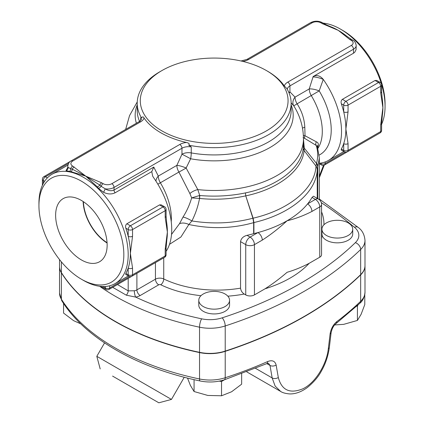 <?xml version="1.0" encoding="UTF-8"?>
<svg xmlns="http://www.w3.org/2000/svg" width="424" height="424" viewBox="0 0 424 424"><rect width="100%" height="100%" fill="white"/><g stroke="black" fill="none" stroke-linecap="round" stroke-linejoin="round"><path stroke-width="0.64" d="M107.065 242.661A34.837 20.114 60 0 1 83.417 201.702M81.387 259.923A36.427 21.03 60 0 1 57.484 227.46A36.427 21.03 60 0 1 63.579 198.411A36.427 21.03 60 0 1 99.603 219.664A36.427 21.03 60 0 1 100 261.486A36.427 21.03 60 0 1 81.387 259.923M83.125 201.506A35.25 20.352 -120 0 0 107.087 243.016M348.056 143.646A3.079 1.776 180 0 1 343.7 143.646L343.7 150.372A3.079 1.776 0 0 0 348.056 150.372L348.056 143.646L345.878 129.007A63.112 36.438 -120 0 0 343.7 111.851A3.079 1.776 0 0 0 348.056 111.851L348.056 105.126A3.079 1.776 180 0 1 343.7 105.126L343.7 111.851A63.112 36.438 -120 0 0 341.346 103.769C340.785 101.882 341.129 100.403 342.385 99.343L375.039 80.491L376.703 80.422L380.068 82.351A3.079 1.776 120 0 0 378.531 82.505L345.878 101.357A3.079 1.776 60 0 1 348.056 105.126L380.71 86.273A3.079 1.776 -120 0 0 378.531 82.505L375.039 80.491M381.611 91.743L381.611 85.017A3.079 1.776 180 0 1 380.71 86.273L380.71 92.999A3.079 1.776 0 0 0 381.611 91.743L382.098 97.547A63.112 36.438 60 0 1 382.883 107.643A63.112 36.438 60 0 1 382.358 115.227A63.112 36.438 60 0 1 382.331 115.429M380.71 92.999L382.883 107.643L380.71 124.794L380.71 131.52A3.079 1.776 0 0 0 381.611 130.263L381.611 123.538A3.079 1.776 180 0 1 380.71 124.794L380.71 124.794M341.346 149.015L343.7 150.372A3.079 1.776 120 0 0 344.341 151.781L341.198 149.969L341.346 149.015A63.112 36.438 -120 0 0 343.7 143.646A63.112 36.438 -120 0 0 345.878 129.007L348.056 111.851M381.611 123.522A3.079 1.776 180 0 1 381.611 123.538L382.358 115.227M166.097 247.945A3.079 1.776 180 0 1 166.097 247.966A3.079 1.776 180 0 1 165.196 249.222L165.196 255.948A3.079 1.776 0 0 0 166.097 254.686L166.097 247.966L166.849 239.65A63.112 36.438 60 0 1 166.817 239.852M132.542 268.074A3.079 1.776 180 0 1 128.191 268.074L128.191 274.8A3.079 1.776 0 0 0 132.542 274.8A3.079 1.776 60 0 1 131.906 276.209L164.56 257.357A3.079 1.776 -120 0 0 165.196 255.948L132.542 274.8L132.542 268.074L130.369 253.43A63.112 36.438 -120 0 0 128.191 236.279A3.079 1.776 0 0 0 132.542 236.279L132.542 229.554A3.079 1.776 180 0 1 128.191 229.554L128.191 236.279A63.112 36.438 -120 0 0 125.838 228.192C125.271 226.305 125.615 224.831 126.877 223.766L159.53 204.914L161.194 204.85L164.56 206.774A3.079 1.776 120 0 0 163.023 206.928L130.369 225.78A3.079 1.776 60 0 1 132.542 229.554L165.196 210.702A3.079 1.776 -120 0 0 163.023 206.928L159.53 204.914M125.838 273.438L128.191 274.8A3.079 1.776 120 0 0 128.827 276.209L125.684 274.392L125.838 273.438A63.112 36.438 -120 0 0 128.191 268.074A63.112 36.438 -120 0 0 130.369 253.43L132.542 236.279M165.196 217.427A3.079 1.776 0 0 0 166.097 216.171A3.079 1.776 0 0 0 166.097 216.166L166.097 209.445A3.079 1.776 180 0 1 165.196 210.702L165.196 217.427L167.374 232.066A63.112 36.438 60 0 1 166.849 239.65M166.097 216.171L166.584 221.969A63.112 36.438 60 0 1 167.374 232.066L165.196 249.222M321.562 204.416A6.159 6.159 0 0 0 318.482 199.084A6.159 3.556 120 0 0 315.403 199.391A6.159 3.556 60 0 1 319.754 206.928A6.159 3.556 0 0 0 321.562 204.416L321.562 254.692A6.159 3.556 180 0 1 319.754 257.204L309.17 263.315C301.74 267.173 294.383 270.162 287.101 272.288C279.819 278.568 272.468 284.075 265.037 288.797L254.448 294.908A6.159 3.556 180 0 1 245.74 294.908L244.245 294.044C242.104 292.677 240.874 290.71 240.556 288.145A83.12 47.992 180 0 1 163.738 278.96A6.159 3.556 0 0 0 155.438 279.178L136.899 289.878A6.159 3.556 180 0 1 134.318 290.769L128.191 290.864A4.616 2.592 -58.6 0 1 126.341 295.189L135.654 297.091A10.775 6.222 0 0 0 140.164 295.539L158.703 284.833A1.537 0.89 180 0 1 160.776 284.78A87.742 50.657 0 0 0 200.981 295.698M326.438 235.458A15.391 8.888 180 0 1 321.927 229.177A15.391 8.888 180 0 1 323.279 225.536A15.391 8.888 180 0 1 340.546 220.485A15.391 8.888 180 0 1 352.715 229.177A15.391 8.888 180 0 1 343.212 237.387A15.391 8.888 180 0 1 326.438 235.458M352.715 229.177L352.715 233.953A15.391 8.888 180 0 1 338.188 242.825A15.391 8.888 180 0 1 322.023 234.954L321.927 233.857A4.616 3.705 18.3 0 1 321.562 233.783M321.927 229.177L321.927 233.857M203.292 293.986A15.391 8.888 180 0 1 218.62 291.765A15.391 8.888 180 0 1 229.57 300.272A15.391 8.888 180 0 1 214.178 309.16A15.391 8.888 180 0 1 198.782 300.272A15.391 8.888 180 0 1 203.292 293.986M229.57 300.272L229.57 305.047A15.391 8.888 180 0 1 214.178 313.935A15.391 8.888 180 0 1 198.782 305.047L198.782 300.272M334.621 324.943L343.694 324.355L357.427 320.433L361.11 314.301L364.788 304.575L364.788 294.521M187.514 378.086L190.387 385.395L194.07 391.527L207.802 395.449L221.535 395.778L231.594 391.771L241.648 384.171L241.648 373.798M219.224 381.128L221.535 381.489L224.55 379.745M221.535 381.489L221.535 395.778M356.722 306.25L357.427 306.144L357.427 320.433M357.427 306.144L357.882 305.158M194.07 379.65L194.07 391.527M63.563 303.452L63.563 313.071L73.617 320.671L80.793 323.867M364.995 265.657A30.788 17.776 180 0 1 364.995 265.784L364.995 292.178C364.476 297.224 362.774 300.908 359.902 303.224A4.616 3.238 -134.1 0 0 360.66 301.273A369.431 213.288 180 0 1 336.81 321.615A4.616 2.995 52.9 0 1 335.925 323.682L335.925 323.682A4.616 2.995 52.9 0 1 335.909 323.692M336.81 321.615C333.248 324.593 331.017 328.68 330.105 333.879A4.616 2.141 6.8 0 0 331.107 332.745C331.95 328.653 333.556 325.632 335.925 323.682L359.902 303.224M330.105 333.879L328.324 348.645C326.734 364.02 315.53 382.93 302.847 388.808C289.889 394.044 281.711 390.281 278.314 377.519L276.135 365.038A4.616 3.021 170.2 0 1 270.003 365.451L272.155 377.943L275.134 386.057L280.635 391.431C282.389 392.672 285.273 393.493 289.29 393.901C295.125 394.177 301.157 392.041 307.374 387.499C313.866 382.141 318.604 376.533 321.599 370.677C325.547 363.787 328.128 356.059 329.342 347.5L331.107 332.745M276.135 365.038C275.065 360.994 272.229 359.833 267.624 361.566A4.616 2.29 66.2 0 1 266.68 363.67L268.562 363.294L270.003 365.451L266.818 363.612M112.583 376.093L158.841 402.8L112.583 376.093M158.841 402.8L171.46 399.419L96.81 356.319L104.558 342.899M321.297 202.64A517.201 298.602 180 0 1 354.416 227.238A24.629 14.22 180 0 1 355.37 242.645A6.159 4.32 45.9 0 1 360.66 249.492A30.788 17.776 0 0 0 364.995 240.392L364.995 265.53A30.788 17.776 180 0 1 360.66 274.63A369.431 213.288 180 0 1 225.208 351.093A30.788 17.776 180 0 1 199.534 352.328A230.894 133.306 180 0 1 61.39 272.574A30.788 17.776 180 0 1 59.535 266.5L59.535 259.589M364.995 265.784A30.788 17.776 180 0 1 360.66 274.879A369.431 213.288 180 0 1 225.208 351.342A30.788 17.776 180 0 1 199.534 352.577A230.894 133.306 180 0 1 61.39 272.823A30.788 17.776 180 0 1 59.535 266.754A30.788 17.776 180 0 1 59.535 266.627M240.556 288.145L240.556 241.643C241.124 238.431 243.291 236.327 247.054 235.336A83.12 47.992 0 0 0 253.653 233.666A4.616 2.666 180 0 1 253.907 233.598A103.133 59.545 0 0 0 257.93 232.569A103.133 59.545 0 0 0 287.101 220.756A103.133 59.545 0 0 0 307.57 203.912A6.159 3.556 60 0 1 311.921 211.454L319.754 206.928L319.754 257.204M254.448 294.908L254.448 244.632L262.281 240.111A6.159 3.556 -120 0 0 257.93 232.569L250.096 237.096A6.159 3.556 120 0 0 245.74 244.632A6.159 3.556 0 0 0 254.448 244.632A6.159 3.556 -120 0 0 250.096 237.096L247.054 235.336M312.038 197.446L315.403 199.391L307.57 203.912A103.133 59.545 0 0 0 312.038 197.446L313.479 196.195L318.482 199.084M262.281 240.111C270.671 234.705 278.944 228.25 287.101 220.756C295.263 218.832 303.536 215.731 311.921 211.454M169.505 244.325L180.931 236.995L188.86 224.508C210.998 229.198 232.591 228.578 253.653 222.648L253.653 233.666M266.42 70.564L266.42 70.564A73.887 42.66 180 0 1 254.729 136.39A73.887 42.66 180 0 1 145.469 116.415A73.887 42.66 180 0 1 161.931 70.564A73.887 42.66 180 0 1 266.42 70.564L267.512 71.195A75.424 43.545 180 0 1 284.319 85.971L286.815 88.558A76.967 44.435 0 0 1 291.14 103.244L291.14 110.494A76.967 44.435 180 0 1 191.245 152.91L191.245 146.916L188.738 145.178C189.793 143.969 189.03 143.068 186.443 142.48A75.424 43.545 180 0 1 144.033 117.999C143.312 116.547 142.48 116.52 141.537 117.93A76.967 44.435 0 0 1 137.212 103.244L137.212 110.494A76.967 44.435 180 0 0 139.56 121.375M188.738 145.178A76.967 44.435 0 0 0 291.14 103.244M161.931 70.564L159.753 71.82A76.967 44.435 0 0 0 137.212 103.244M140.71 120.337L140.71 117.74L141.537 117.93M317.767 147.695L318.297 145.04A3.079 2.613 9.3 0 0 317.338 146.402M318.297 145.04C318.466 143.455 317.841 142.39 316.41 141.855A3.079 2.724 -66.3 0 0 316.177 145.395L317.3 146.587M316.41 141.855L305.02 135.749A3.079 2.316 -52.4 0 0 304.771 138.447L316.177 145.395C318.032 151.193 318.175 157.081 316.601 163.065L315.991 166.102C315 188.5 289.152 209.88 253.117 218.185A4.616 0.657 -14.8 0 0 252.916 218.249L253.653 222.648A4.616 2.666 0 0 1 253.907 222.579L253.907 222.558A4.616 2.714 -2.3 0 0 253.653 222.632M303.091 137.53L304.771 138.447M302.492 128.18A9.238 2.284 176.1 0 1 304.803 127.211L305.02 135.749L303.351 135.394M304.803 127.211C304.347 118.805 301.782 111.014 297.102 103.827L293.779 105.868L295.422 108.613C300.701 117.999 303.377 128.106 303.457 138.929A89.278 51.543 180 0 1 197.801 189.602L186.131 168.015L190.63 158.777A9.238 0.345 28.5 0 0 181.96 154.23L176.856 165.371L158.295 176.082A9.238 5.332 -120 0 0 160.357 182.776L178.917 172.059L189.888 193.556L191.648 197.897L199.55 198.453A6.159 0.869 92.2 0 0 199.508 195.517L191.648 197.897C189.682 204.675 186.804 211.073 183.009 217.083A9.238 2.051 -150.6 0 1 191.897 220.946C195.443 213.993 197.997 206.493 199.55 198.453L199.625 198.459A6.159 0.837 95.1 0 0 199.736 195.506L197.801 189.602A9.238 4.468 -24 0 0 189.888 193.556M319.208 155.052A53.875 31.106 -120 0 0 319.192 90.9A9.238 2.846 16.8 0 0 309.239 88.934L295.035 97.138A9.238 5.332 60 0 0 297.102 103.827L319.192 90.9L323.268 79.41A63.112 36.438 60 0 1 328.452 160.41A63.112 36.438 60 0 1 319.33 163.256M242.751 61.39A12.312 7.107 0 0 0 248.57 59.508L312.138 22.806A6.159 3.556 180 0 1 320.846 22.806L322.314 23.654A3.079 1.776 -60 0 1 323.851 23.5C325.759 24.507 325.531 24.576 331.425 27.009A63.112 36.438 60 0 1 338.257 30.348A63.112 36.438 60 0 1 346.609 36.077L351.39 39.4A3.079 1.776 120 0 0 349.848 39.554L351.321 40.402A6.159 3.556 180 0 1 351.321 45.426L287.753 82.129A12.312 7.107 0 0 0 284.319 85.971M323.226 23.14A63.112 36.438 60 0 1 340.435 29.092L340.435 29.092A63.112 36.438 60 0 1 385.061 106.387A63.112 36.438 60 0 1 381.611 124.264M287.753 82.129A3.079 1.776 60 0 1 289.931 85.897L353.499 49.2A9.238 5.332 0 0 0 356.202 45.426L356.054 49.698L354.771 52.21L353.547 53.201L313.161 76.521L309.239 88.934A9.238 5.332 60 0 0 311.301 95.628A49.258 28.44 60 0 1 317.942 148.278M313.013 76.977A9.238 2.581 18.1 0 1 323.268 79.41C320.21 75.689 316.839 74.725 313.161 76.521M253.107 218.143L245.745 195.856L252.905 218.222A4.616 0.747 -18.5 0 1 253.107 218.143L253.907 222.558C290.249 214.152 316.246 192.512 317.231 169.907L319.33 157.903L317.316 146.333M385.061 106.387L385.061 103.869A60.033 34.662 -120 0 0 342.613 30.348L340.435 29.092L342.613 30.348M112.667 287.313L126.341 295.189M322.314 23.654L338.257 30.348L349.848 39.554M81.387 181.165A60.033 34.662 60 0 1 123.835 254.692A60.033 34.662 60 0 1 81.387 279.199A60.033 34.662 60 0 1 38.939 205.672A60.033 34.662 60 0 1 81.387 181.165M81.387 279.199L83.565 280.455A63.112 36.438 -120 0 0 115.121 283.582A63.112 36.438 -120 0 0 124.794 233.009A63.112 36.438 -120 0 0 83.565 177.396A63.112 36.438 -120 0 0 52.009 174.269A63.112 36.438 -120 0 0 38.939 203.16L38.939 205.672M67.739 167.517L66.006 170.623L71.084 171.72L85.743 176.135L72.679 166.081A6.159 3.556 180 0 1 72.679 161.056L140.598 121.842A12.312 7.107 0 0 0 144.033 117.999M155.953 181.133A9.238 6.985 155.2 0 1 158.295 176.082L153.785 167.083L151.781 171.625L152.661 176.124L153.472 177.439A63.112 36.438 60 0 1 166.097 251.353M186.443 142.48A12.312 7.107 0 0 0 179.781 144.462L111.862 183.677A6.159 3.556 180 0 1 103.154 183.677L101.686 182.829A3.079 1.776 120 0 0 99.831 185.097L85.743 176.135L97.34 186.878L98.485 188.362L103.599 192.326C107.76 194.303 111.592 194.462 115.105 192.803L151.781 171.625M183.009 217.083L179.49 223.724A9.238 5.867 -157.2 0 1 188.86 224.508L191.897 220.946C212.859 224.285 233.195 223.379 252.905 218.222L252.916 218.249M199.625 198.459C215.424 200.022 230.794 199.158 245.729 195.862A4.616 0.753 -18.7 0 0 245.729 195.862L245.459 192.909L245.729 195.862C278.218 189.12 302.312 170.443 304.088 150.515L304.3 148.151L303.457 138.828M134.318 290.769A4.616 1.087 -99.9 0 0 135.654 297.091A224.736 129.749 180 0 0 201.633 318.822A24.629 14.22 180 0 0 222.176 317.836A363.273 209.732 180 0 0 355.37 242.645M288.903 92.602A9.238 5.332 180 0 1 289.931 91.891L295.035 97.138A9.238 7.25 -33.6 0 0 293.779 105.868L291.14 102.82M303.457 138.929L303.266 147.976C301.522 167.734 277.651 186.279 245.459 192.909C230.635 195.983 215.392 196.847 199.736 195.506L199.508 195.517M323.851 23.5A3.079 1.776 -60 0 1 323.867 23.511L322.383 22.652A3.079 1.776 120 0 0 320.846 22.806M287.249 89.289A9.238 5.332 180 0 1 289.931 85.897L289.931 91.891A9.238 7.531 -55.5 0 0 289.195 93.312M186.131 168.015A9.238 0.403 -29.6 0 1 178.917 172.059A9.238 5.332 60 0 1 176.856 165.371A9.238 2.078 20.6 0 1 186.131 168.015M179.49 223.724L171.519 234.414M157.845 184.186L160.357 182.776A49.258 28.44 -120 0 1 171.243 221.683M115.105 192.803A3.079 1.776 60 0 1 114.04 190.032C111.401 191.219 108.475 190.821 105.263 188.85L103.599 192.326M101.686 182.829L85.743 176.135L72.297 169.197A3.079 1.871 -84.6 0 1 71.084 171.72M97.34 186.878A3.079 1.473 142.1 0 0 99.831 185.097L101.177 186.295A3.079 1.776 -60 0 1 103.154 183.677M66.006 170.623A3.079 2.92 134 0 0 68.073 167.379L67.798 167.035L67.559 167.952L68.084 167.475M69.425 171.588A3.079 1.977 94.4 0 0 70.697 168.699L68.073 167.379A9.238 5.332 0 0 1 67.798 166.081L67.798 167.035M74.152 166.934A3.079 1.776 -60 0 0 72.297 169.197L70.697 168.699A3.079 1.776 -60 0 1 72.679 166.081M98.485 188.362A3.079 1.351 141.6 0 0 101.177 186.295L105.263 188.85A9.238 5.332 0 0 0 114.04 187.45A3.079 1.776 -120 0 0 111.862 183.677M316.601 163.065A9.238 7.59 19.2 0 1 317.767 167.035L317.767 198.676M317.687 167.284A9.238 7.409 -163.1 0 0 316.5 163.452L304.3 148.151A6.159 4.95 1.9 0 1 303.436 145.612M317.231 169.907A9.238 7.537 -176.2 0 0 315.991 166.102L304.088 150.515A6.159 5.019 6.4 0 1 303.266 147.976M319.33 163.738L321.482 164.978A3.079 1.776 -60 0 1 320.846 163.569L320.141 163.166M345.083 152.089L325.197 163.569A3.079 1.776 60 0 1 324.561 164.978L357.215 146.126A3.079 1.776 -120 0 0 357.236 146.116M325.197 161.936L325.197 163.569A3.079 1.776 180 0 1 320.846 163.569L320.846 163.065M323.507 165.355L319.33 176.108M342.385 99.343L345.878 101.357A3.079 1.776 120 0 0 343.7 105.126L341.346 103.769M380.068 132.929A3.079 1.776 -120 0 0 380.71 131.52L348.056 150.372A3.079 1.776 60 0 1 347.415 151.781L380.068 132.929A3.079 3.079 0 0 0 381.611 130.263M126.877 223.766L130.369 225.78A3.079 1.776 120 0 0 128.191 229.554L125.838 228.192M100.774 286.401L105.968 289.406A3.079 1.776 -60 0 1 105.332 287.997L102.788 286.529M129.569 276.517L109.689 287.997A3.079 1.776 60 0 1 109.047 289.406L141.701 270.554A3.079 1.776 -120 0 0 141.722 270.538M109.689 285.787L109.689 287.997A3.079 1.776 180 0 1 105.332 287.997L105.332 286.476M128.191 278.351L128.191 290.864L117.464 284.546M140.164 295.539A4.616 2.666 -120 0 1 136.899 289.878L136.899 273.326M71.073 160.94L43.932 176.612A3.079 1.776 60 0 1 45.469 176.766L68.497 163.473M43.29 183.475L43.29 180.534A3.079 1.776 180 0 1 42.389 179.278L42.389 185.277M44.61 181.297L43.29 180.534A3.079 1.776 -60 0 1 45.469 176.766L47.382 177.873M323.936 224.784A92.358 53.323 0 0 0 321.562 211.846M227.826 296.164A87.742 50.657 0 0 0 244.245 294.044M163.738 257.829L163.738 278.96A4.616 2.417 -64.3 0 1 160.776 284.78M364.995 292.178A30.788 17.776 180 0 1 360.66 301.273L360.66 274.879M328.324 348.645A4.616 2.147 6.8 0 0 329.342 347.5M278.314 377.519A4.616 3.026 170.3 0 1 272.155 377.943L255.593 368.377M267.624 361.566A369.431 213.288 180 0 1 225.208 377.736A4.616 1.855 71.9 0 1 224.365 379.809L266.68 363.67M225.208 351.342L225.208 377.736A30.788 17.776 180 0 1 199.534 378.971A4.616 1.288 101.8 0 0 200.16 380.985C208.486 382.644 216.558 382.247 224.365 379.809M199.534 352.577L199.534 378.971A230.894 133.306 180 0 1 61.39 299.217A4.616 3.546 147.8 0 0 61.819 300.764C85.001 338.103 137.01 367.921 200.16 380.985M61.39 272.823L61.39 299.217A30.788 17.776 180 0 1 59.535 293.143L61.819 300.764M321.562 239.088A107.749 62.211 0 0 0 321.858 236.205A4.616 3.768 3.6 0 1 321.562 236.189M321.858 236.205A26.166 15.11 180 0 1 322.023 234.954M265.037 288.797A107.749 62.211 0 0 0 309.17 263.315M240.556 241.643L245.74 244.632L245.74 294.908M137.212 104.903A79.018 45.622 0 0 0 136.385 123.236M354.416 227.238A6.159 4.123 -50.4 0 1 358.344 227.524L319.33 199.01M199.534 352.328L199.534 327.19A6.159 1.717 -78.2 0 1 201.633 318.822M99.635 286.274A230.894 133.306 0 0 0 199.534 327.19A30.788 17.776 0 0 0 225.208 325.955A6.159 2.475 -108.1 0 0 222.176 317.836M61.39 272.574L61.39 261.868M253.907 233.598L253.907 222.579M317.242 198.368L317.242 169.759A9.238 7.462 3.5 0 0 316.002 166.001M155.438 262.62L155.438 279.178A4.616 2.666 -120 0 0 158.703 284.833M225.208 351.093L225.208 325.955A369.431 213.288 0 0 0 360.66 249.492L360.66 274.63M153.785 167.083L114.04 190.032L114.04 187.45L181.96 148.236L181.96 154.23A9.238 5.332 180 0 1 191.245 152.91A9.238 2.247 100.2 0 1 190.63 158.777A79.018 45.622 0 0 0 267.942 148.665A79.018 45.622 0 0 0 291.14 104.903M353.499 53.233L353.499 49.2A3.079 1.776 -120 0 0 351.321 45.426M356.202 45.426C355.646 42.585 354.533 40.858 352.858 40.248A3.079 1.776 120 0 0 351.321 40.402M322.383 22.652C318.456 20.718 314.529 20.718 310.596 22.652A3.079 1.776 60 0 1 312.138 22.806M310.596 22.652L247.033 59.355A3.079 1.776 60 0 1 248.57 59.508M140.598 121.842A3.079 1.776 -120 0 0 139.061 121.688L71.142 160.903A3.079 1.776 60 0 1 72.679 161.056M140.71 117.74A9.238 5.332 180 0 1 141.128 119.33C141.722 119.282 141.033 120.066 139.061 121.688M191.245 146.916A9.238 5.332 180 0 0 181.96 148.236A3.079 1.776 -120 0 0 179.781 144.462M321.482 164.978A3.079 3.079 0 0 0 324.561 164.978M324.222 165.148L319.33 177.757M381.611 85.017A3.079 3.079 0 0 0 380.068 82.351M344.341 151.781A3.079 3.079 0 0 0 347.415 151.781M128.827 276.209A3.079 3.079 0 0 0 131.906 276.209M166.097 209.445A3.079 3.079 0 0 0 164.56 206.774M164.56 257.357A3.079 3.079 0 0 0 166.097 254.686M105.968 289.406A3.079 3.079 0 0 0 109.047 289.406M43.932 176.612A3.079 3.079 0 0 0 42.389 179.278M246.757 371.869L280.566 391.389M100.191 368.938L96.81 356.319M171.46 399.419L184.255 377.254M59.535 266.754L59.535 293.143M125.647 129.431L129.548 115.588L137.249 101.924M328.452 160.41L343.869 151.511M319.33 199.678L319.33 157.903M115.121 283.582L128.361 275.934M52.009 174.269L67.893 165.095M364.995 240.392C364.486 234.684 362.266 230.396 358.344 227.524M352.858 40.248L351.39 39.4M241.023 60.987L247.033 59.355M71.142 160.903C69.467 161.512 68.354 163.24 67.798 166.081"/></g></svg>
